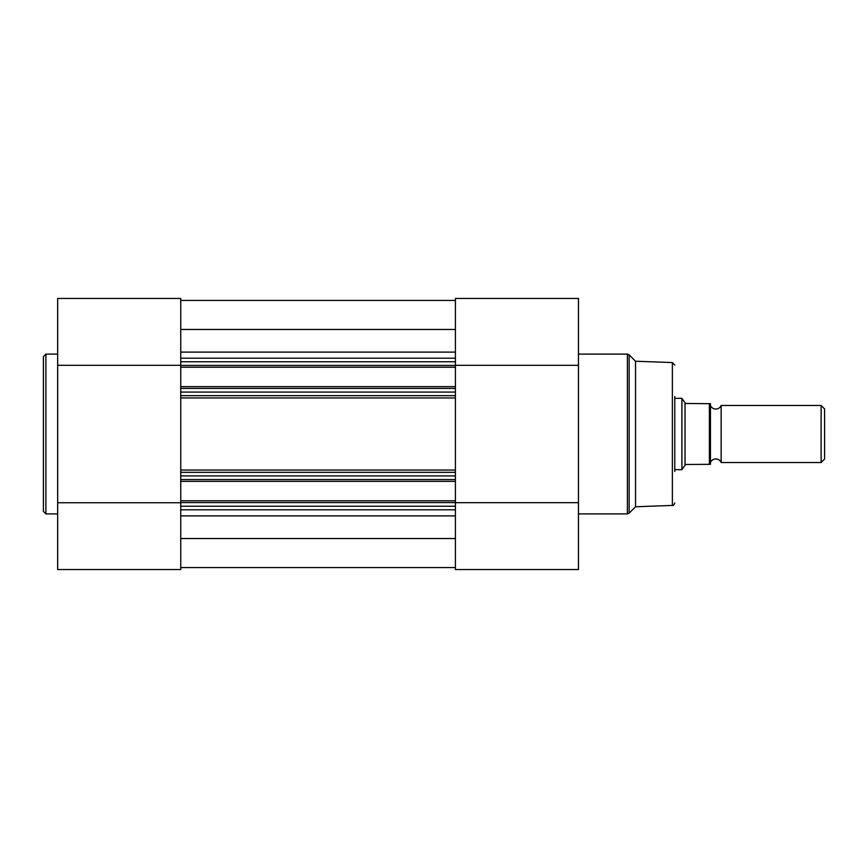 <?xml version="1.0" encoding="UTF-8"?>
<svg xmlns="http://www.w3.org/2000/svg" width="868" height="868" viewBox="0 0 868 868"><rect width="100%" height="100%" fill="white"/><g stroke="black" fill="none" stroke-linecap="round" stroke-linejoin="round"><path stroke-width="1.3" d="M180.739 506.239L455.407 506.239L455.407 509.798L180.739 509.798L180.739 500.793L455.407 500.793L455.407 502.583L180.739 502.583M180.739 481.349L180.739 479.57L455.407 479.57L455.407 481.349L180.739 481.349L180.739 500.793M180.739 479.57L180.739 358.202L455.407 358.202L455.407 361.761L180.739 361.761M180.739 365.417L455.407 365.417L455.407 361.761M455.407 365.417L455.407 367.207L180.739 367.207M180.739 386.651L455.407 386.651L455.407 367.207M455.407 386.651L455.407 388.43L180.739 388.43M180.739 392.086L455.407 392.086L455.407 388.43M455.407 392.086L455.407 397.967L180.739 397.967M180.739 470.033L455.407 470.033L455.407 397.967M455.407 470.033L455.407 475.914L180.739 475.914M455.407 479.57L455.407 475.914M455.407 481.349L455.407 500.793M455.407 506.239L455.407 502.583M180.739 567.553L455.407 567.553M180.739 538.54L455.407 538.54M180.739 329.46L455.407 329.46M180.739 300.447L455.407 300.447L180.739 300.447M455.407 395.656L180.739 395.656M180.739 472.344L455.407 472.344M674.783 396.546L674.783 471.454M455.407 358.202L455.407 298.451L578.468 298.451L578.468 569.126M635.539 506.771L672.375 505.426L672.375 362.574L635.539 361.229L635.539 506.771L629.137 513.172L627.369 513.899L627.369 354.101L629.137 354.828L629.137 513.172M578.468 569.549L455.407 569.549L578.468 569.549L455.407 569.549L455.407 509.798M455.407 365.33L578.468 365.33M455.407 502.67L578.468 502.67M180.739 509.798L180.739 569.549L57.668 569.549L127.227 569.549M43.4 434L43.4 356.596L45.895 354.101L45.895 513.899L43.4 511.404L43.4 434L43.4 511.404M98.778 569.549L180.739 569.549L57.668 569.549L57.668 298.451L180.739 298.451L57.668 298.451M180.739 358.202L180.739 298.451M180.739 365.33L57.668 365.33M180.739 502.746L57.668 502.746M710.447 462.536A5.794 5.794 0 0 1 721.156 462.536L721.156 405.464A5.794 5.794 0 0 1 710.447 405.464M721.156 405.464L821.128 405.464L824.6 408.936L824.6 459.064L821.128 462.536L821.128 405.464M721.156 462.536L821.128 462.536M674.783 398.325L681.912 398.325L681.912 469.675L674.783 469.675M710.447 403.674L709.384 403.674L710.447 403.674L710.447 464.326L709.384 464.326L710.447 464.326M681.912 398.325L685.481 403.501L709.384 403.674L709.384 464.326L685.481 464.499L681.912 469.675M685.026 402.839L685.026 465.161M180.739 515.896L455.407 515.896M180.739 352.104L455.407 352.104M672.375 362.574L674.783 365.07M635.539 361.229L629.137 354.828M578.468 354.101L627.369 354.101M578.468 513.899L627.369 513.899M672.375 505.426C673.177 505.827 673.98 504.992 674.783 502.93M57.668 354.101L45.895 354.101M57.668 513.899L45.895 513.899"/></g></svg>
